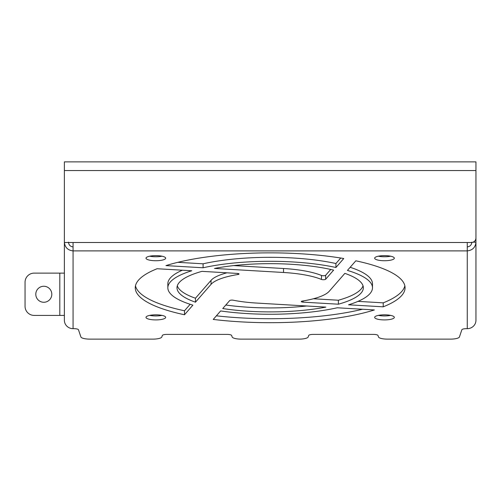 <?xml version="1.0" encoding="UTF-8"?>
<svg xmlns="http://www.w3.org/2000/svg" width="501" height="501" viewBox="0 0 501 501"><rect width="100%" height="100%" fill="white"/><g stroke="black" fill="none" stroke-linecap="round" stroke-linejoin="round"><path stroke-width="0.75" d="M378.349 315.38A9.832 2.543 180 0 0 384.492 315.937A9.832 2.543 180 0 0 390.63 315.38M384.492 319.914A9.832 2.543 180 0 0 394.325 317.371A9.832 2.543 180 0 0 384.492 314.822A9.832 2.543 180 0 0 374.66 317.371A9.832 2.543 180 0 0 384.492 319.914M378.349 256.199A9.832 2.543 180 0 0 384.492 256.756A9.832 2.543 180 0 0 390.63 256.199M384.492 260.733A9.832 2.543 180 0 0 394.325 258.19A9.832 2.543 180 0 0 384.492 255.642A9.832 2.543 180 0 0 374.66 258.19A9.832 2.543 180 0 0 384.492 260.733M149.699 256.199A9.832 2.543 180 0 0 155.836 256.756A9.832 2.543 180 0 0 161.98 256.199M155.836 260.733A9.832 2.543 180 0 0 165.668 258.19A9.832 2.543 180 0 0 155.836 255.642A9.832 2.543 180 0 0 146.004 258.19A9.832 2.543 180 0 0 155.836 260.733M149.699 315.38A9.832 2.543 180 0 0 155.836 315.937A9.832 2.543 180 0 0 161.98 315.38M155.836 319.914A9.832 2.543 180 0 0 165.668 317.371A9.832 2.543 180 0 0 155.836 314.822A9.832 2.543 180 0 0 146.004 317.371A9.832 2.543 180 0 0 155.836 319.914M231.932 300.105A2.286 0.589 180 0 0 229.702 300.569L222.745 308.541A93.173 24.117 180 0 0 325.857 307.113L256.813 303.074A60.59 15.681 0 0 1 233.322 300.231A2.286 0.589 180 0 0 231.932 300.105M177.817 262.33L203.093 263.802A102.323 26.484 0 0 1 270.164 257.32A102.323 26.484 0 0 1 335.927 263.513L335.927 267.49L343.755 258.516A134.907 34.913 180 0 0 270.164 252.861A134.907 34.913 180 0 0 165.944 265.611L203.093 267.778A102.323 26.484 0 0 1 270.164 261.297A102.323 26.484 0 0 1 335.927 267.49M270.164 263.664A93.173 24.117 180 0 0 214.472 268.448L283.516 272.481A60.59 15.681 0 0 1 321.485 279.445A2.286 0.589 180 0 0 323.809 279.715A2.286 0.589 180 0 0 325.656 279.257L333.628 270.12A93.173 24.117 180 0 0 270.164 263.664M35.796 294.262A8.003 8.003 0 0 1 43.8 286.259A8.003 8.003 0 0 1 51.803 294.262A8.003 8.003 0 0 1 43.8 302.266A8.003 8.003 0 0 1 35.796 294.262M475.95 161.867L64.379 161.867L64.379 170.553L475.95 170.553L475.95 161.867M475.95 170.553L475.95 237.925A4.572 4.572 0 0 1 471.378 242.503L64.379 242.503L64.379 170.553M64.379 242.503L64.379 320.271A8.686 8.392 0 0 0 73.065 328.669L73.904 328.669A4.572 1.184 180 0 1 78.463 329.746L80.905 336.973A9.143 2.367 0 0 0 90.017 339.133L152.717 339.133A9.143 2.367 0 0 0 161.829 336.973L162.33 335.482A4.572 1.184 180 0 1 166.889 334.399L227.103 334.399A4.572 1.184 180 0 1 231.656 335.482L232.163 336.973A9.143 2.367 0 0 0 241.275 339.133L299.053 339.133A9.143 2.367 0 0 0 308.165 336.973L308.672 335.482A4.572 1.184 180 0 1 313.225 334.399L373.439 334.399A4.572 1.184 180 0 1 377.998 335.482L378.499 336.973A9.143 2.367 0 0 0 387.611 339.133L450.311 339.133A9.143 2.367 0 0 0 459.423 336.973L461.866 329.746A4.572 1.184 180 0 1 466.418 328.669L467.264 328.669A8.686 8.392 0 0 0 475.95 320.271L475.95 242.183C475.436 247.388 472.537 250.287 467.264 250.895L467.264 242.503M73.065 242.503L73.065 250.895C67.792 250.287 64.892 247.388 64.379 242.183M337.236 307.777A102.323 26.484 0 0 1 220.64 310.952L213.238 319.431A134.907 34.913 180 0 0 374.385 309.95L337.236 307.777M157.101 268.73A134.907 34.913 180 0 0 135.257 287.781A134.907 34.913 180 0 0 184.506 314.753L192.891 305.14A102.323 26.484 0 0 1 167.841 287.781A102.323 26.484 0 0 1 191.777 270.759L157.101 268.73M383.227 306.825A134.907 34.913 180 0 0 405.071 287.781A134.907 34.913 180 0 0 355.823 260.808L347.437 270.421A102.323 26.484 0 0 1 372.487 287.781A102.323 26.484 0 0 1 348.552 304.802L383.227 306.825L383.227 302.848A134.907 34.913 180 0 0 404.852 285.789M237.242 273.414L201.947 271.354A93.173 24.117 180 0 0 176.991 287.781A93.173 24.117 180 0 0 195.465 302.191L211.059 284.324A60.59 15.681 0 0 1 237.956 274.498A2.286 0.589 180 0 0 239.027 273.997A2.286 0.589 180 0 0 237.242 273.414M303.086 302.141L338.382 304.207A93.173 24.117 180 0 0 363.338 287.781A93.173 24.117 180 0 0 344.863 273.364L329.27 291.231A60.59 15.681 0 0 1 302.372 301.063A2.286 0.589 180 0 0 301.301 301.564A2.286 0.589 180 0 0 303.086 302.141L303.086 300.944M216.388 315.824A134.907 34.913 180 0 0 362.511 309.255M225.819 305.015A93.173 24.117 180 0 0 306.668 305.992M135.477 285.789A134.907 34.913 180 0 0 184.506 310.777L190.167 304.289M167.841 287.781L167.841 283.804A102.323 26.484 0 0 1 182.358 270.208M335.927 263.513L340.724 258.021M350.161 267.29A102.323 26.484 0 0 1 372.487 283.804L372.487 287.781M357.971 301.377L383.227 302.848M177.304 285.789A93.173 24.117 180 0 0 195.465 298.22L211.059 280.347A60.59 15.681 0 0 1 226.934 272.813M233.66 265.593L283.516 268.505A60.59 15.681 0 0 1 321.485 275.469A2.286 0.589 180 0 0 323.809 275.738A2.286 0.589 180 0 0 325.656 275.281L330.741 269.457M313.394 298.765L338.382 300.231A93.173 24.117 180 0 0 363.025 285.789M184.506 314.753L184.506 310.777M203.093 263.802L203.093 267.778M195.465 298.22L195.465 302.191M338.382 304.207L338.382 300.231M73.065 246.918C70.29 246.548 68.769 244.97 68.493 242.183M471.836 242.183C471.56 244.97 470.038 246.548 467.264 246.918M475.95 175.125L475.95 242.183L473.05 242.183M475.95 310.839L475.95 318.805M64.379 270.822L64.379 266.25M64.379 315.417L59.807 315.417L59.807 273.114L64.379 273.114M59.807 273.114L34.193 273.114A9.143 9.143 0 0 0 25.05 282.257L25.05 306.268A9.143 9.143 0 0 0 34.193 315.417L59.807 315.417M73.065 328.669L73.065 250.895L467.264 250.895L467.264 328.669M237.956 274.498L237.956 273.496M211.059 280.347L211.059 284.324M325.656 275.281L325.656 279.257M321.485 279.445L321.485 275.469M283.516 268.505L283.516 272.481"/></g></svg>
